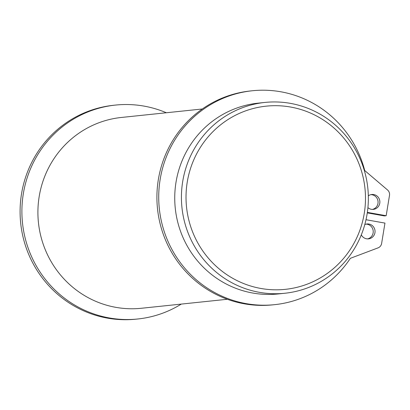 <?xml version="1.0" encoding="UTF-8"?>
<svg xmlns="http://www.w3.org/2000/svg" width="410" height="410" viewBox="0 0 410 410"><rect width="100%" height="100%" fill="white"/><g stroke="black" fill="none" stroke-linecap="round" stroke-linejoin="round"><path stroke-width="0.61" d="M176.023 182.153A95.93 93.444 -96 0 1 258.213 103.135L264.901 102.438A95.93 93.444 -96 0 1 367.068 214.235A95.93 93.444 84 0 1 284.878 293.247L278.19 293.949A95.93 93.444 -96 0 1 176.023 182.153M284.878 293.247A95.93 93.444 84 0 1 182.711 181.456A95.93 93.444 -96 0 1 264.901 102.438M202.314 108.988L121.391 117.46A95.93 93.444 84 0 0 39.196 196.477A95.93 93.444 84 0 0 141.363 308.274L227.345 299.269M181.266 304.097A107.533 104.75 -96 0 1 137.868 318.98L136.059 319.17A107.533 104.75 -96 0 1 20.684 223.127A107.533 104.75 -96 0 1 113.667 105.267L115.482 105.078A107.533 104.75 -96 0 1 166.352 112.755M137.868 318.98A107.533 104.75 -96 0 1 22.494 222.937A107.533 104.75 -96 0 1 115.482 105.078M366.007 219.724L384.959 223.096L381.628 243.443A5.755 5.607 -96 0 1 378.061 247.865L350.36 258.32A107.533 104.75 -96 0 1 274.695 304.656A107.533 104.75 -96 0 1 159.321 208.613A107.533 104.75 -96 0 1 252.304 90.759A107.533 104.75 -96 0 1 364.731 170.539L387.537 189.973A5.755 5.607 -96 0 1 389.5 195.375L386.169 215.727L384.354 215.916L367.283 212.877M274.695 304.656L272.881 304.845A107.533 104.75 -96 0 1 157.507 208.803A107.533 104.75 -96 0 1 250.495 90.948L252.304 90.759M372.449 209.413A7.482 7.288 84 0 0 370.906 194.642M367.621 238.892A7.482 7.288 84 0 0 366.079 224.126M386.169 215.727L367.355 212.38M367.919 207.655A7.482 7.288 84 0 0 379.87 202.197A7.482 7.288 84 0 0 368.329 195.836M361.307 234.868A7.482 7.288 84 0 0 375.042 231.676A7.482 7.288 84 0 0 364.797 224.562M187.257 182.019A92.091 89.703 84 0 0 260.898 288.466A92.091 89.703 84 0 0 364.244 213.487A92.091 89.703 -96 0 0 290.608 107.041A92.091 89.703 -96 0 0 187.257 182.019"/></g></svg>
